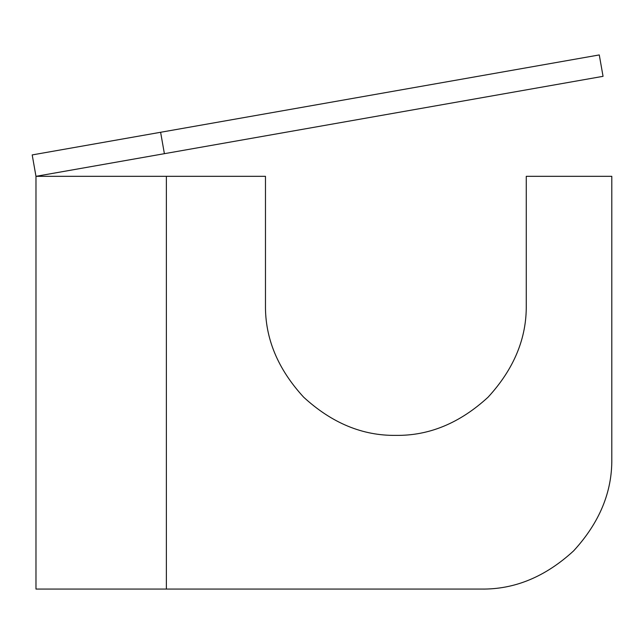 <?xml version="1.0" encoding="UTF-8"?>
<svg xmlns="http://www.w3.org/2000/svg" width="644" height="644" viewBox="0 0 644 644"><rect width="100%" height="100%" fill="white"/><g stroke="black" fill="none" stroke-linecap="round" stroke-linejoin="round"><path stroke-width="0.97" d="M160.614 132.278L32.2 154.922L35.975 176.327L164.389 153.683L160.614 132.278L599.274 54.933L603.05 76.33L35.975 176.327L32.2 154.922L160.614 132.278L164.389 153.683L603.05 76.33L599.274 54.933L160.614 132.278M166.369 176.327L35.975 176.327L35.975 589.067L166.369 589.067L166.369 176.327L265.473 176.327L265.473 304.982C265.022 338.261 277.757 368.996 303.662 397.187C331.853 423.092 362.588 435.827 395.867 435.376C429.146 435.827 459.88 423.092 488.072 397.187C513.976 368.996 526.712 338.261 526.261 304.982L526.261 176.327L611.8 176.327L611.8 458.673C612.251 491.952 599.516 522.687 573.611 550.878C545.42 576.783 514.685 589.518 481.406 589.067L35.975 589.067L35.975 176.327L166.369 176.327L166.369 589.067L481.406 589.067C514.685 589.518 545.42 576.783 573.611 550.878C599.516 522.687 612.251 491.952 611.8 458.673L611.8 176.327L526.261 176.327L526.261 304.982C526.712 338.261 513.976 368.996 488.072 397.187C459.88 423.092 429.146 435.827 395.867 435.376C362.588 435.827 331.853 423.092 303.662 397.187C277.757 368.996 265.022 338.261 265.473 304.982L265.473 176.327L166.369 176.327"/></g></svg>
